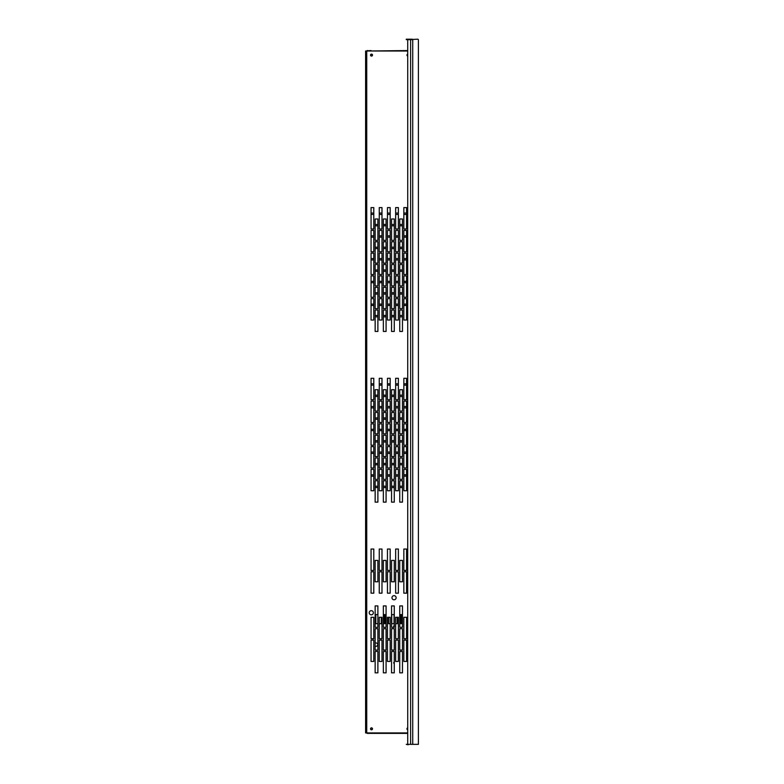 <?xml version="1.0" encoding="UTF-8"?>
<svg xmlns="http://www.w3.org/2000/svg" width="784" height="784" viewBox="0 0 784 784"><rect width="100%" height="100%" fill="white"/><g stroke="black" fill="none" stroke-linecap="round" stroke-linejoin="round"><path stroke-width="1.18" d="M407.729 732.932L366.736 732.932L366.736 50.999L365.599 50.999L365.599 732.932L366.736 732.932M407.729 50.999L366.736 50.999M407.729 727.875A0.98 0.98 0 0 0 407.729 729.796M372.498 728.836A0.98 0.98 0 0 0 371.518 727.856A0.98 0.98 0 0 0 370.538 728.836A0.98 0.98 0 0 0 371.518 729.816A0.98 0.98 0 0 0 372.498 728.836M407.729 54.145A0.98 0.98 0 0 0 407.729 56.056M372.498 55.105A0.98 0.98 0 0 0 371.518 54.125A0.98 0.98 0 0 0 370.538 55.105A0.98 0.98 0 0 0 371.518 56.076A0.98 0.98 0 0 0 372.498 55.105M396.126 597.731A2.068 2.068 0 0 0 394.048 595.664A2.068 2.068 0 0 0 391.98 597.731A2.068 2.068 0 0 0 394.048 599.799A2.068 2.068 0 0 0 396.126 597.731M373.36 612.755A2.068 2.068 0 0 0 371.293 610.687A2.068 2.068 0 0 0 369.215 612.755A2.068 2.068 0 0 0 371.293 614.823A2.068 2.068 0 0 0 373.36 612.755M406.573 617.302L406.573 638.695L403.838 638.695L403.838 617.302L406.573 617.302M406.573 549.025L406.573 570.419L403.838 570.419L403.838 549.025L406.573 549.025M406.573 571.781L406.573 593.174L403.838 593.174L403.838 571.781L406.573 571.781M406.573 640.067L406.573 661.461L403.838 661.461L403.838 640.067L406.573 640.067M406.573 446.596L406.573 467.989L403.838 467.989L403.838 446.596L406.573 446.596M406.573 378.309L406.573 399.703L403.838 399.703L403.838 378.309L406.573 378.309M406.573 401.075L406.573 422.468L403.838 422.468L403.838 401.075L406.573 401.075M406.573 423.83L406.573 445.234L403.838 445.234L403.838 423.83L406.573 423.83M406.573 469.351L406.573 490.755L403.838 490.755L403.838 469.351L406.573 469.351M406.573 275.89L406.573 297.283L403.838 297.283L403.838 275.89L406.573 275.89M406.573 207.603L406.573 228.997L403.838 228.997L403.838 207.603L406.573 207.603M406.573 230.359L406.573 251.762L403.838 251.762L403.838 230.359L406.573 230.359M406.573 253.124L406.573 274.518L403.838 274.518L403.838 253.124L406.573 253.124M406.573 298.645L406.573 320.039L403.838 320.039L403.838 298.645L406.573 298.645M399.742 627.318L399.742 605.924L402.476 605.924L402.476 627.318L399.742 627.318M398.38 617.302L398.38 638.695L395.646 638.695L395.646 617.302L398.38 617.302M398.38 549.025L398.38 570.419L395.646 570.419L395.646 549.025L398.38 549.025M399.742 581.797L399.742 560.403L402.476 560.403L402.476 581.797L399.742 581.797M398.38 571.781L398.38 593.174L395.646 593.174L395.646 571.781L398.38 571.781M398.38 640.067L398.38 661.461L395.646 661.461L395.646 640.067L398.38 640.067M399.742 672.839L399.742 651.445L402.476 651.445L402.476 672.839L399.742 672.839M399.742 650.083L399.742 628.69L402.476 628.69L402.476 650.083L399.742 650.083M391.549 627.318L391.549 605.924L394.274 605.924L394.274 627.318L391.549 627.318M391.549 581.797L391.549 560.403L394.274 560.403L394.274 581.797L391.549 581.797M391.549 672.839L391.549 651.445L394.274 651.445L394.274 672.839L391.549 672.839M391.549 650.083L391.549 628.69L394.274 628.69L394.274 650.083L391.549 650.083M371.057 638.695L371.057 617.302L373.792 617.302L373.792 638.695L371.057 638.695M371.057 570.419L371.057 549.025L373.792 549.025L373.792 570.419L371.057 570.419M371.057 593.174L371.057 571.781L373.792 571.781L373.792 593.174L371.057 593.174M371.057 661.461L371.057 640.067L373.792 640.067L373.792 661.461L371.057 661.461M377.888 605.924L377.888 627.318L375.154 627.318L375.154 605.924L377.888 605.924M379.26 638.695L379.26 617.302L381.984 617.302L381.984 638.695L379.26 638.695M379.26 570.419L379.26 549.025L381.984 549.025L381.984 570.419L379.26 570.419M377.888 560.403L377.888 581.797L375.154 581.797L375.154 560.403L377.888 560.403M379.26 593.174L379.26 571.781L381.984 571.781L381.984 593.174L379.26 593.174M379.26 661.461L379.26 640.067L381.984 640.067L381.984 661.461L379.26 661.461M377.888 651.445L377.888 672.839L375.154 672.839L375.154 651.445L377.888 651.445M377.888 628.69L377.888 650.083L375.154 650.083L375.154 628.69L377.888 628.69M386.081 605.924L386.081 627.318L383.356 627.318L383.356 605.924L386.081 605.924M387.453 638.695L387.453 617.302L390.177 617.302L390.177 638.695L387.453 638.695M387.453 570.419L387.453 549.025L390.177 549.025L390.177 570.419L387.453 570.419M386.081 560.403L386.081 581.797L383.356 581.797L383.356 560.403L386.081 560.403M387.453 593.174L387.453 571.781L390.177 571.781L390.177 593.174L387.453 593.174M387.453 661.461L387.453 640.067L390.177 640.067L390.177 661.461L387.453 661.461M386.081 651.445L386.081 672.839L383.356 672.839L383.356 651.445L386.081 651.445M386.081 628.69L386.081 650.083L383.356 650.083L383.356 628.69L386.081 628.69M399.742 456.611L399.742 435.218L402.476 435.218L402.476 456.611L399.742 456.611L399.742 442.039L402.476 442.039M398.38 446.596L398.38 467.989L395.646 467.989L395.646 446.596L398.38 446.596M398.38 378.309L398.38 399.703L395.646 399.703L395.646 378.309L398.38 378.309M399.742 411.09L399.742 389.687L402.476 389.687L402.476 411.09L399.742 411.09L399.742 396.518L402.476 396.518M399.742 433.846L399.742 412.453L402.476 412.453L402.476 433.846L399.742 433.846L399.742 419.283L402.476 419.283M398.38 401.075L398.38 422.468L395.646 422.468L395.646 401.075L398.38 401.075M398.38 423.83L398.38 445.234L395.646 445.234L395.646 423.83L398.38 423.83M398.38 469.351L398.38 490.755L395.646 490.755L395.646 469.351L398.38 469.351M399.742 502.132L399.742 480.739L402.476 480.739L402.476 502.132L399.742 502.132L399.742 487.57L402.476 487.57M399.742 479.367L399.742 457.974L402.476 457.974L402.476 479.367L399.742 479.367L399.742 464.804L402.476 464.804M391.549 456.611L391.549 435.218L394.274 435.218L394.274 456.611L391.549 456.611L391.549 442.039L394.274 442.039M391.549 411.09L391.549 389.687L394.274 389.687L394.274 411.09L391.549 411.09L391.549 396.518L394.274 396.518M391.549 433.846L391.549 412.453L394.274 412.453L394.274 433.846L391.549 433.846L391.549 419.283L394.274 419.283M391.549 502.132L391.549 480.739L394.274 480.739L394.274 502.132L391.549 502.132L391.549 487.57L394.274 487.57M391.549 479.367L391.549 457.974L394.274 457.974L394.274 479.367L391.549 479.367L391.549 464.804L394.274 464.804M371.057 467.989L371.057 446.596L373.792 446.596L373.792 467.989L371.057 467.989L371.057 453.426L373.792 453.426M371.057 399.703L371.057 378.309L373.792 378.309L373.792 399.703L371.057 399.703L371.057 385.14L373.792 385.14M371.057 422.468L371.057 401.075L373.792 401.075L373.792 422.468L371.057 422.468L371.057 407.905L373.792 407.905M371.057 445.234L371.057 423.83L373.792 423.83L373.792 445.234L371.057 445.234L371.057 430.661L373.792 430.661M371.057 490.755L371.057 469.351L373.792 469.351L373.792 490.755L371.057 490.755L371.057 476.182L373.792 476.182M377.888 435.218L377.888 456.611L375.154 456.611L375.154 435.218L377.888 435.218M379.26 467.989L379.26 446.596L381.984 446.596L381.984 467.989L379.26 467.989L379.26 453.426L381.984 453.426M379.26 399.703L379.26 378.309L381.984 378.309L381.984 399.703L379.26 399.703L379.26 385.14L381.984 385.14M377.888 389.687L377.888 411.09L375.154 411.09L375.154 389.687L377.888 389.687M377.888 412.453L377.888 433.846L375.154 433.846L375.154 412.453L377.888 412.453M379.26 422.468L379.26 401.075L381.984 401.075L381.984 422.468L379.26 422.468L379.26 407.905L381.984 407.905M379.26 445.234L379.26 423.83L381.984 423.83L381.984 445.234L379.26 445.234L379.26 430.661L381.984 430.661M379.26 490.755L379.26 469.351L381.984 469.351L381.984 490.755L379.26 490.755L379.26 476.182L381.984 476.182M377.888 480.739L377.888 502.132L375.154 502.132L375.154 480.739L377.888 480.739M377.888 457.974L377.888 479.367L375.154 479.367L375.154 457.974L377.888 457.974M386.081 435.218L386.081 456.611L383.356 456.611L383.356 435.218L386.081 435.218M387.453 467.989L387.453 446.596L390.177 446.596L390.177 467.989L387.453 467.989L387.453 453.426L390.177 453.426M387.453 399.703L387.453 378.309L390.177 378.309L390.177 399.703L387.453 399.703L387.453 385.14L390.177 385.14M386.081 389.687L386.081 411.09L383.356 411.09L383.356 389.687L386.081 389.687M386.081 412.453L386.081 433.846L383.356 433.846L383.356 412.453L386.081 412.453M387.453 422.468L387.453 401.075L390.177 401.075L390.177 422.468L387.453 422.468L387.453 407.905L390.177 407.905M387.453 445.234L387.453 423.83L390.177 423.83L390.177 445.234L387.453 445.234L387.453 430.661L390.177 430.661M387.453 490.755L387.453 469.351L390.177 469.351L390.177 490.755L387.453 490.755L387.453 476.182L390.177 476.182M386.081 480.739L386.081 502.132L383.356 502.132L383.356 480.739L386.081 480.739M386.081 457.974L386.081 479.367L383.356 479.367L383.356 457.974L386.081 457.974M399.742 285.895L399.742 264.502L402.476 264.502L402.476 285.895L399.742 285.895L399.742 271.333L402.476 271.333M398.38 275.89L398.38 297.283L395.646 297.283L395.646 275.89L398.38 275.89M398.38 207.603L398.38 228.997L395.646 228.997L395.646 207.603L398.38 207.603M399.742 240.374L399.742 218.981L402.476 218.981L402.476 240.374L399.742 240.374L399.742 225.812L402.476 225.812M399.742 263.14L399.742 241.746L402.476 241.746L402.476 263.14L399.742 263.14L399.742 248.567L402.476 248.567M398.38 230.359L398.38 251.762L395.646 251.762L395.646 230.359L398.38 230.359M398.38 253.124L398.38 274.518L395.646 274.518L395.646 253.124L398.38 253.124M398.38 298.645L398.38 320.039L395.646 320.039L395.646 298.645L398.38 298.645M399.742 331.426L399.742 310.023L402.476 310.023L402.476 331.426L399.742 331.426L399.742 316.854L402.476 316.854M399.742 308.661L399.742 287.267L402.476 287.267L402.476 308.661L399.742 308.661L399.742 294.098L402.476 294.098M391.549 285.895L391.549 264.502L394.274 264.502L394.274 285.895L391.549 285.895L391.549 271.333L394.274 271.333M391.549 240.374L391.549 218.981L394.274 218.981L394.274 240.374L391.549 240.374L391.549 225.812L394.274 225.812M391.549 263.14L391.549 241.746L394.274 241.746L394.274 263.14L391.549 263.14L391.549 248.567L394.274 248.567M391.549 331.426L391.549 310.023L394.274 310.023L394.274 331.426L391.549 331.426L391.549 316.854L394.274 316.854M391.549 308.661L391.549 287.267L394.274 287.267L394.274 308.661L391.549 308.661L391.549 294.098L394.274 294.098M371.057 297.283L371.057 275.89L373.792 275.89L373.792 297.283L371.057 297.283L371.057 282.71L373.792 282.71M371.057 228.997L371.057 207.603L373.792 207.603L373.792 228.997L371.057 228.997L371.057 214.434L373.792 214.434M371.057 251.762L371.057 230.359L373.792 230.359L373.792 251.762L371.057 251.762L371.057 237.189L373.792 237.189M371.057 274.518L371.057 253.124L373.792 253.124L373.792 274.518L371.057 274.518L371.057 259.955L373.792 259.955M371.057 320.039L371.057 298.645L373.792 298.645L373.792 320.039L371.057 320.039L371.057 305.476L373.792 305.476M377.888 264.502L377.888 285.895L375.154 285.895L375.154 264.502L377.888 264.502M379.26 297.283L379.26 275.89L381.984 275.89L381.984 297.283L379.26 297.283L379.26 282.71L381.984 282.71M379.26 228.997L379.26 207.603L381.984 207.603L381.984 228.997L379.26 228.997L379.26 214.434L381.984 214.434M377.888 218.981L377.888 240.374L375.154 240.374L375.154 218.981L377.888 218.981M377.888 241.746L377.888 263.14L375.154 263.14L375.154 241.746L377.888 241.746M379.26 251.762L379.26 230.359L381.984 230.359L381.984 251.762L379.26 251.762L379.26 237.189L381.984 237.189M379.26 274.518L379.26 253.124L381.984 253.124L381.984 274.518L379.26 274.518L379.26 259.955L381.984 259.955M379.26 320.039L379.26 298.645L381.984 298.645L381.984 320.039L379.26 320.039L379.26 305.476L381.984 305.476M377.888 310.023L377.888 331.426L375.154 331.426L375.154 310.023L377.888 310.023M377.888 287.267L377.888 308.661L375.154 308.661L375.154 287.267L377.888 287.267M386.081 264.502L386.081 285.895L383.356 285.895L383.356 264.502L386.081 264.502M387.453 297.283L387.453 275.89L390.177 275.89L390.177 297.283L387.453 297.283L387.453 282.71L390.177 282.71M387.453 228.997L387.453 207.603L390.177 207.603L390.177 228.997L387.453 228.997L387.453 214.434L390.177 214.434M386.081 218.981L386.081 240.374L383.356 240.374L383.356 218.981L386.081 218.981M386.081 241.746L386.081 263.14L383.356 263.14L383.356 241.746L386.081 241.746M387.453 251.762L387.453 230.359L390.177 230.359L390.177 251.762L387.453 251.762L387.453 237.189L390.177 237.189M387.453 274.518L387.453 253.124L390.177 253.124L390.177 274.518L387.453 274.518L387.453 259.955L390.177 259.955M387.453 320.039L387.453 298.645L390.177 298.645L390.177 320.039L387.453 320.039L387.453 305.476L390.177 305.476M386.081 310.023L386.081 331.426L383.356 331.426L383.356 310.023L386.081 310.023M386.081 287.267L386.081 308.661L383.356 308.661L383.356 287.267L386.081 287.267M394.274 663.587A0.794 0.794 0 0 1 394.274 662.068M394.274 627.171A0.794 0.794 0 0 1 394.274 625.642M375.154 643.233A1.666 1.666 0 0 1 377.731 644.615A1.666 1.666 0 0 1 375.154 646.006M377.888 623.682L375.83 623.682L375.83 614.578L377.888 614.578M381.289 617.302L381.289 623.682L379.26 623.682M383.356 614.578L384.474 614.578L384.474 623.682L383.356 623.682M387.659 617.302L387.453 623.682M386.081 623.682L385.385 623.682L385.385 614.578L386.081 614.578M406.573 383.778L403.838 383.778L403.838 378.309M398.38 383.778L395.646 383.778L395.646 378.309M402.476 395.156L399.742 395.156L399.742 389.687M394.274 395.156L391.549 395.156L391.549 389.687M373.792 383.778L371.057 383.778L371.057 378.309M381.984 383.778L379.26 383.778L379.26 378.309M377.888 395.156L375.164 395.156L375.164 389.687M390.177 383.778L387.453 383.778L387.453 378.309M386.081 395.156L383.356 395.156L383.356 389.687M403.838 399.703L403.838 385.14L406.573 385.14M406.573 406.533L403.838 406.533L403.838 401.075M395.646 399.703L395.646 385.14L398.38 385.14M398.38 406.533L395.646 406.533L395.646 401.075M402.476 417.911L399.742 417.911L399.742 412.453M394.274 417.911L391.549 417.911L391.549 412.453M373.792 406.533L371.057 406.533L371.057 401.075M381.984 406.533L379.26 406.533L379.26 401.075M375.164 411.09L375.164 396.518L377.888 396.518M377.888 417.911L375.164 417.911L375.164 412.453M390.177 406.533L387.453 406.533L387.453 401.075M383.356 411.09L383.356 396.518L386.081 396.518M386.081 417.911L383.356 417.911L383.356 412.453M403.838 445.234L403.838 430.661L406.573 430.661M406.573 452.054L403.838 452.054L403.838 446.596M403.838 422.468L403.838 407.905L406.573 407.905M406.573 429.299L403.838 429.299L403.838 423.83M403.838 467.989L403.838 453.426L406.573 453.426M406.573 474.82L403.838 474.82L403.838 469.351M403.838 490.755L403.838 476.182L406.573 476.182M395.646 445.234L395.646 430.661L398.38 430.661M398.38 452.054L395.646 452.054L395.646 446.596M402.476 463.442L399.742 463.442L399.742 457.974M395.646 422.468L395.646 407.905L398.38 407.905M398.38 429.299L395.646 429.299L395.646 423.83M402.476 440.677L399.742 440.677L399.742 435.218M402.476 486.198L399.742 486.198L399.742 480.739M395.646 467.989L395.646 453.426L398.38 453.426M398.38 474.82L395.646 474.82L395.646 469.351M395.646 490.755L395.646 476.182L398.38 476.182M394.274 463.442L391.549 463.442L391.549 457.974M394.274 440.677L391.549 440.677L391.549 435.218M394.274 486.198L391.549 486.198L391.549 480.739M373.792 452.054L371.057 452.054L371.057 446.596M373.792 429.299L371.057 429.299L371.057 423.83M373.792 474.82L371.057 474.82L371.057 469.351M375.164 502.132L375.164 487.57L377.888 487.57M381.984 452.054L379.26 452.054L379.26 446.596M375.164 456.611L375.164 442.039L377.888 442.039M377.888 463.442L375.164 463.442L375.164 457.974M381.984 429.299L379.26 429.299L379.26 423.83M375.164 433.846L375.164 419.283L377.888 419.283M377.888 440.677L375.164 440.677L375.164 435.218M375.164 479.367L375.164 464.804L377.888 464.804M377.888 486.198L375.164 486.198L375.164 480.739M381.984 474.82L379.26 474.82L379.26 469.351M383.356 502.132L383.356 487.57L386.081 487.57M390.177 452.054L387.453 452.054L387.453 446.596M383.356 456.611L383.356 442.039L386.081 442.039M386.081 463.442L383.356 463.442L383.356 457.974M390.177 429.299L387.453 429.299L387.453 423.83M383.356 433.846L383.356 419.283L386.081 419.283M386.081 440.677L383.356 440.677L383.356 435.218M383.356 479.367L383.356 464.804L386.081 464.804M386.081 486.198L383.356 486.198L383.356 480.739M390.177 474.82L387.453 474.82L387.453 469.351M406.573 213.062L403.838 213.062L403.838 207.603M398.38 213.062L395.646 213.062L395.646 207.603M402.476 224.449L399.742 224.449L399.742 218.981M394.274 224.449L391.549 224.449L391.549 218.981M373.792 213.062L371.057 213.062L371.057 207.603M381.984 213.062L379.26 213.062L379.26 207.603M377.888 224.449L375.164 224.449L375.164 218.981M390.177 213.062L387.453 213.062L387.453 207.603M386.081 224.449L383.356 224.449L383.356 218.981M403.838 228.997L403.838 214.434L406.573 214.434M406.573 235.827L403.838 235.827L403.838 230.359M395.646 228.997L395.646 214.434L398.38 214.434M398.38 235.827L395.646 235.827L395.646 230.359M402.476 247.205L399.742 247.205L399.742 241.746M394.274 247.205L391.549 247.205L391.549 241.746M373.792 235.827L371.057 235.827L371.057 230.359M381.984 235.827L379.26 235.827L379.26 230.359M375.164 240.374L375.164 225.812L377.888 225.812M377.888 247.205L375.164 247.205L375.164 241.746M390.177 235.827L387.453 235.827L387.453 230.359M383.356 240.374L383.356 225.812L386.081 225.812M386.081 247.205L383.356 247.205L383.356 241.746M403.838 274.518L403.838 259.955L406.573 259.955M406.573 281.348L403.838 281.348L403.838 275.89M403.838 251.762L403.838 237.189L406.573 237.189M406.573 258.583L403.838 258.583L403.838 253.124M403.838 297.283L403.838 282.71L406.573 282.71M406.573 304.114L403.838 304.114L403.838 298.645M403.838 320.039L403.838 305.476L406.573 305.476M395.646 274.518L395.646 259.955L398.38 259.955M398.38 281.348L395.646 281.348L395.646 275.89M402.476 292.726L399.742 292.726L399.742 287.267M395.646 251.762L395.646 237.189L398.38 237.189M398.38 258.583L395.646 258.583L395.646 253.124M402.476 269.97L399.742 269.97L399.742 264.502M402.476 315.491L399.742 315.491L399.742 310.023M395.646 297.283L395.646 282.71L398.38 282.71M398.38 304.114L395.646 304.114L395.646 298.645M395.646 320.039L395.646 305.476L398.38 305.476M394.274 292.726L391.549 292.726L391.549 287.267M394.274 269.97L391.549 269.97L391.549 264.502M394.274 315.491L391.549 315.491L391.549 310.023M373.792 281.348L371.057 281.348L371.057 275.89M373.792 258.583L371.057 258.583L371.057 253.124M373.792 304.114L371.057 304.114L371.057 298.645M375.164 331.426L375.164 316.854L377.888 316.854M381.984 281.348L379.26 281.348L379.26 275.89M375.164 285.895L375.164 271.333L377.888 271.333M377.888 292.726L375.164 292.726L375.164 287.267M381.984 258.583L379.26 258.583L379.26 253.124M375.164 263.14L375.164 248.567L377.888 248.567M377.888 269.97L375.164 269.97L375.164 264.502M375.164 308.661L375.164 294.098L377.888 294.098M377.888 315.491L375.164 315.491L375.164 310.023M381.984 304.114L379.26 304.114L379.26 298.645M383.356 331.426L383.356 316.854L386.081 316.854M390.177 281.348L387.453 281.348L387.453 275.89M383.356 285.895L383.356 271.333L386.081 271.333M386.081 292.726L383.356 292.726L383.356 287.267M390.177 258.583L387.453 258.583L387.453 253.124M383.356 263.14L383.356 248.567L386.081 248.567M386.081 269.97L383.356 269.97L383.356 264.502M383.356 308.661L383.356 294.098L386.081 294.098M386.081 315.491L383.356 315.491L383.356 310.023M390.177 304.114L387.453 304.114L387.453 298.645M388.57 617.302L388.57 623.682L390.177 623.682M391.755 623.682L394.038 623.682L394.038 614.578L391.755 614.578L391.755 623.682M395.646 623.682L397.223 623.682L397.223 617.302M398.135 617.302L398.38 623.682M399.742 623.682L400.408 623.682L400.408 614.578L399.742 614.578M402.476 614.578L401.32 614.578L401.32 623.682L402.476 623.682M367.51 732.932L366.559 732.511M367.725 733.246L407.729 733.383L367.196 733.383L366.138 732.687M366.961 732.687L367.745 733.344M371.518 729.63A0.794 0.794 0 0 1 370.724 728.836A0.794 0.794 0 0 1 371.518 728.042A0.794 0.794 0 0 1 372.312 728.836A0.794 0.794 0 0 1 371.518 729.63M407.729 729.6A0.794 0.794 0 0 1 407.729 728.062M407.484 50.578L367.226 50.999M367.716 50.764L371.067 50.578M367.716 50.578L366.961 51.264M371.518 55.899A0.794 0.794 0 0 0 372.312 55.105A0.794 0.794 0 0 0 371.518 54.302A0.794 0.794 0 0 0 370.724 55.105A0.794 0.794 0 0 0 371.518 55.899M407.729 54.331A0.794 0.794 0 0 0 407.729 55.87A0.794 0.794 0 0 1 407.729 54.331M366.177 51.264L367.226 50.578M371.087 55.772A0.794 0.794 0 0 1 371.518 54.302A0.794 0.794 0 0 1 371.949 54.429M417.941 39.2L407.729 39.651L407.729 744.349L418.401 744.349L412.286 744.349M406.269 39.651L410.62 39.651L410.62 744.349L412.737 744.349L406.269 744.349L408.121 744.8M406.269 39.2L412.286 39.2M412.737 744.349L412.737 39.651L410.62 39.651L411.012 39.2M418.401 39.651L418.401 744.349"/></g></svg>
